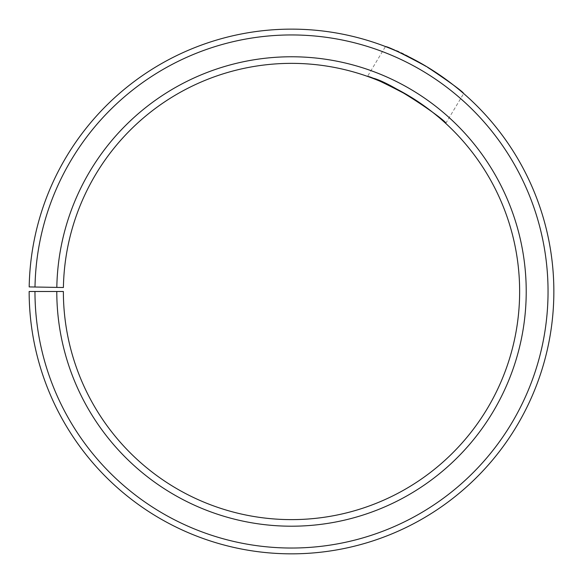 <?xml version="1.0" encoding="UTF-8"?>
<svg xmlns="http://www.w3.org/2000/svg" width="583" height="583" viewBox="0 0 583 583"><rect width="100%" height="100%" fill="white"/><g stroke="black" fill="none" stroke-linecap="round" stroke-linejoin="round"><path stroke-width="0.44" stroke-dasharray="2.92 2.19" d="M56.784 291.493L63.372 291.493A228.135 228.135 0 0 0 404.42 489.72A228.135 228.135 0 0 0 407.867 95.262A228.135 228.135 0 0 0 63.409 287.506L56.821 287.397A234.723 234.723 0 0 1 411.219 89.593A234.723 234.723 0 0 1 407.677 495.441A234.723 234.723 0 0 1 56.784 291.493L29.15 291.493A262.357 262.357 0 0 0 421.356 519.453A262.357 262.357 0 0 0 425.32 65.828A262.357 262.357 0 0 0 29.186 286.909L35.002 287.011A256.542 256.542 0 0 1 422.354 70.827A256.542 256.542 0 0 1 418.485 514.403A256.542 256.542 0 0 1 34.965 291.493M56.821 287.397L35.002 287.011M371.539 77.852L367.516 76.395L385.458 46.538M445.74 123.392L463.682 93.535C466.998 93.258 409.011 52.718 390.093 48.367"/><path stroke-width="0.87" d="M34.965 291.493L29.15 291.493A262.357 262.357 0 0 0 421.356 519.453A262.357 262.357 0 0 0 425.32 65.828A262.357 262.357 0 0 0 29.186 286.909L35.002 287.011A256.542 256.542 0 0 1 422.354 70.827A256.542 256.542 0 0 1 418.485 514.403A256.542 256.542 0 0 1 34.965 291.493L63.372 291.493A228.135 228.135 0 0 0 404.42 489.72A228.135 228.135 0 0 0 407.867 95.262A228.135 228.135 0 0 0 63.409 287.506L56.821 287.397A234.723 234.723 0 0 1 411.219 89.593A234.723 234.723 0 0 1 407.677 495.441A234.723 234.723 0 0 1 56.784 291.493M35.002 287.011L56.821 287.397M367.516 76.395C370.62 76.453 384.437 82.961 408.975 95.925C429.999 108.38 446.148 123.778 445.74 123.392C449.355 122.729 389.896 80.789 371.539 77.852M390.093 48.367L385.458 46.538C388.453 46.771 402.168 53.461 426.596 66.586C449.675 81.992 462.035 90.977 463.682 93.535"/></g></svg>
